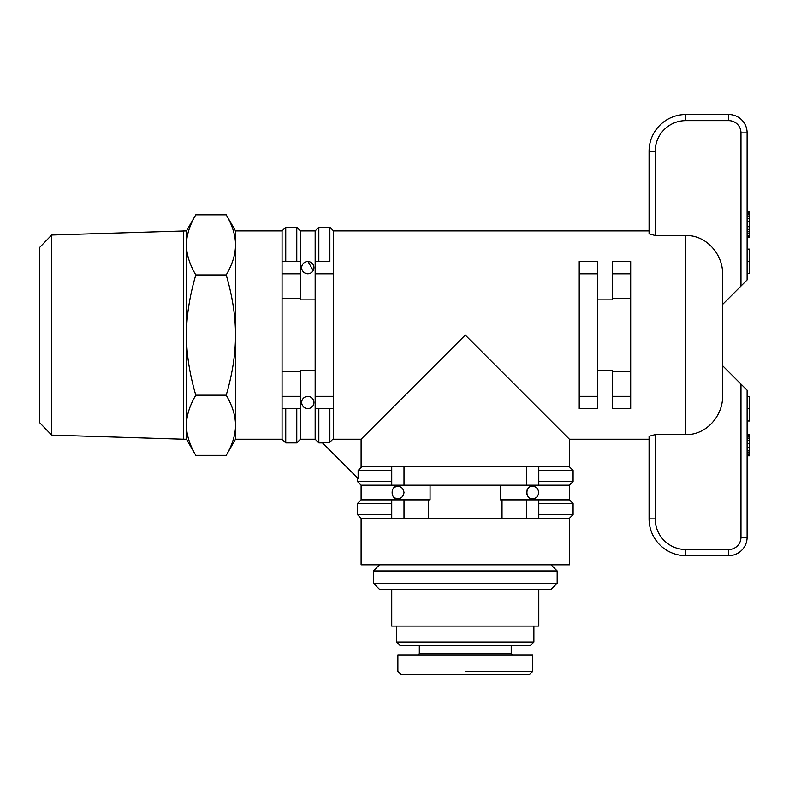 <?xml version="1.0" encoding="UTF-8"?>
<svg xmlns="http://www.w3.org/2000/svg" width="789" height="789" viewBox="0 0 789 789"><rect width="100%" height="100%" fill="white"/><g stroke="black" fill="none" stroke-linecap="round" stroke-linejoin="round"><path stroke-width="1.18" d="M655.195 518.876L649.071 518.876A36.758 36.758 0 0 0 685.828 555.634L728.72 555.634A18.384 18.384 0 0 0 747.104 537.26L747.104 390.21L740.97 384.085L740.97 537.26A12.249 12.249 0 0 1 728.72 549.509L685.828 549.509A30.633 30.633 0 0 1 655.195 518.876L655.195 434.621L649.071 436.297L649.071 518.876L649.071 439.226L569.421 439.226L569.421 466.792L573.1 470.471L538.788 470.471L538.788 466.792L569.421 466.792M569.421 439.226L465.263 335.069L361.106 439.226L361.106 467.512L358.127 470.471L358.127 478.519L321.813 442.205L329.861 442.205L332.82 439.226L361.106 439.226M361.106 466.792L391.738 466.792L391.738 485.176L403.998 485.176L403.998 466.792L391.738 466.792L391.738 481.497L357.437 481.497L357.437 477.828M322.514 442.905L318.835 442.905L318.835 408.594L333.54 408.594L333.54 439.226M655.195 434.621L685.828 434.621C706.599 435.094 723.414 415.3 722.596 395.102L722.596 275.036C723.414 254.847 706.599 235.053 685.828 235.517L655.195 235.517L649.071 233.84L649.071 151.261L655.195 151.261A30.633 30.633 0 0 1 685.828 120.628L728.72 120.628L728.72 114.504L685.828 114.504L728.72 114.504A18.384 18.384 0 0 1 747.104 132.887L747.104 279.927L722.596 304.436L722.596 365.702L740.97 384.085M597.608 299.869L612.313 299.869L612.313 298.311L630.687 298.311L630.687 396.334L612.313 396.334L612.313 408.594L630.687 408.594L612.313 408.594M630.687 371.826L612.313 371.826L612.313 370.268L597.608 370.268M597.608 408.594L579.225 408.594L597.608 408.594L597.608 396.334L579.225 396.334L579.225 408.594M747.104 455.815L749.55 455.815L749.55 434.295L747.104 434.295M747.104 455.312L749.55 455.312M747.104 454.257L749.55 454.257M747.104 452.837L749.55 452.837M747.104 450.874L749.55 450.874M747.104 447.698L749.55 447.698M747.104 443.556L749.55 443.556M747.104 440.499L749.55 440.499M747.104 438.645L749.55 438.645M747.104 437.037L749.55 437.037M747.104 435.804L749.55 435.804M747.104 434.601L749.55 434.601M747.104 434.364L749.55 434.364M747.104 420.991L749.55 420.991L749.55 396.482L747.104 396.482M747.104 408.741L749.55 408.741M315.156 396.334L315.156 408.594L333.54 408.594L333.54 396.334L315.156 396.334L315.156 273.803L333.54 273.803L333.54 230.911L649.071 230.911L649.071 151.261A36.758 36.758 0 0 1 685.828 114.504L685.828 120.628M747.104 237.262L749.55 237.262L749.55 212.054L747.104 212.054M747.104 236.69L749.55 236.69M747.104 235.714L749.55 235.714M747.104 233.623L749.55 233.623M747.104 231.769L749.55 231.769M747.104 229.362L749.55 229.362M747.104 226.719L749.55 226.719M747.104 221.275L749.55 221.275M747.104 218.681L749.55 218.681M747.104 216.482L749.55 216.482M747.104 214.786L749.55 214.786M747.104 213.355L749.55 213.355M747.104 212.714L749.55 212.714M747.104 273.655L749.55 273.655L749.55 249.146L747.104 249.146M747.104 261.406L749.55 261.406M329.861 408.594L329.861 442.205M318.835 261.544L318.835 227.242L329.861 227.242L329.861 261.544L315.156 261.544L315.156 273.803M391.738 503.56L391.738 499.881L361.106 499.881L357.437 503.56L391.738 503.56L391.738 518.265L403.998 518.265L403.998 499.881L391.738 499.881L391.738 518.265L361.106 518.265L361.106 564.825L569.421 564.825L569.421 518.265L538.788 518.265L538.788 499.881L526.529 499.881L526.529 518.265L538.788 518.265L538.788 499.881L569.421 499.881L569.421 485.176L573.1 481.497L538.788 481.497L538.788 470.471M358.127 470.471L391.738 470.471M318.835 442.905L315.156 439.226L315.156 408.594L318.835 408.594M329.861 261.544L315.156 261.544L315.156 230.911L318.835 227.242M333.54 273.803L333.54 396.334M579.225 396.334L579.225 273.803L597.608 273.803L597.608 396.334M597.608 273.803L597.608 261.544L579.225 261.544L579.225 273.803M630.687 408.594L630.687 396.334M391.738 481.497L391.738 485.176L361.106 485.176L357.437 481.497M403.998 466.792L526.529 466.792L526.529 485.176L538.788 485.176L538.788 466.792L526.529 466.792M569.421 485.176L538.788 485.176L538.788 481.497M526.529 485.176L403.998 485.176M579.225 261.544L597.608 261.544M612.313 261.544L612.313 273.803L630.687 273.803L630.687 261.544L612.313 261.544L630.687 261.544M612.313 298.311L612.313 273.803M630.687 273.803L630.687 298.311M612.313 396.334L612.313 371.826M315.156 230.911L300.451 230.911L300.451 261.544L282.077 261.544L282.077 273.803L300.451 273.803L300.451 299.869L315.156 299.869M315.156 370.268L300.451 370.268L300.451 396.334L282.077 396.334L282.077 408.594L300.451 408.594L300.451 439.226L296.772 442.905L285.746 442.905L285.746 408.594L300.451 408.594L300.451 396.334M307.809 396.334C316.123 396.975 315.787 408.258 307.809 408.594C299.82 408.258 299.485 396.975 307.809 396.334L307.799 396.334M305.56 396.759L305.018 397.015L305.56 396.759M301.98 404.363L302.217 404.974L301.98 404.363M311.211 272.767L312.049 272.087L311.211 272.767M308.006 261.553L313.184 270.597L313.48 269.976M313.45 265.282L313.194 264.759M307.809 261.544C315.787 261.879 316.123 273.172 307.809 273.803C299.485 273.172 299.82 261.879 307.809 261.544M301.98 265.775L302.217 265.163M300.451 273.803L300.451 261.544L282.077 261.544L282.077 230.911L285.746 227.242L285.746 261.544M296.772 408.594L296.772 442.905M300.451 230.911L296.772 227.242L296.772 261.544M235.507 439.226L226.206 455.342C232.43 444.73 235.526 434.709 235.507 425.271C235.526 415.833 232.43 405.812 226.206 395.2C232.43 373.986 235.526 353.936 235.507 335.069L235.507 439.226L282.077 439.226L282.077 408.594L285.746 408.594M282.077 396.334L282.077 273.803M195.8 274.937C189.557 296.24 186.46 316.281 186.49 335.069C186.46 353.857 189.557 373.897 195.8 395.2C189.557 405.852 186.46 415.882 186.49 425.271L186.49 244.866C186.46 254.265 189.557 264.285 195.8 274.937L226.206 274.937C232.43 264.325 235.526 254.305 235.507 244.866C235.526 235.438 232.43 225.407 226.206 214.805L195.8 214.805C189.557 225.457 186.46 235.477 186.49 244.866L186.49 230.911L195.8 214.805M226.206 395.2L195.8 395.2M282.077 230.911L235.507 230.911L235.507 335.069C235.526 316.202 232.43 296.151 226.206 274.937M51.699 235.033L39.45 247.667L39.45 422.47L51.699 435.104L51.699 235.033L186.49 230.911M183.531 230.911L183.531 439.226L186.49 439.226L186.49 425.271C186.46 434.67 189.557 444.69 195.8 455.342L226.206 455.342M282.077 298.311L300.451 298.311M300.451 371.826L282.077 371.826M526.529 518.265L403.998 518.265M500.463 485.176L500.463 499.881L526.529 499.881M428.506 518.265L428.506 499.881L430.064 499.881L430.064 485.176M557.172 583.209L373.365 583.209L379.489 589.334L551.038 589.334L557.172 583.209L557.172 570.95L551.038 564.825M373.365 583.209L373.365 570.95L379.489 564.825M373.365 570.95L557.172 570.95M538.788 589.334L538.788 626.091L391.738 626.091L391.738 589.334M396.64 642.019L400.319 645.698L530.208 645.698L533.887 642.019L396.64 642.019L396.64 626.091M512.446 654.89L511.213 653.667L511.213 645.698M511.213 653.667L419.314 653.667L419.314 645.698M418.091 654.89L419.314 653.667M532.664 654.89L397.873 654.89L397.873 671.429L400.93 674.496L529.597 674.496L532.664 671.429L532.664 654.89M465.263 671.429L532.654 671.429L465.263 671.429M403.998 499.881L428.506 499.881M538.788 503.56L573.1 503.56L569.421 499.881M569.421 518.265L573.1 514.586L538.788 514.586M391.738 514.586L357.437 514.586L357.437 503.56M502.031 499.881L502.031 518.265M403.998 492.533C403.297 496.577 401.256 498.618 397.873 498.658C390.23 499.881 390.23 485.186 397.873 486.399C401.256 486.438 403.297 488.49 403.998 492.533M526.953 494.762L526.529 492.514M527.18 489.782L526.953 490.294L527.18 489.782M538.788 492.533C538.088 496.587 536.047 498.628 532.664 498.658C525.02 499.851 525.02 485.215 532.664 486.399C536.047 486.428 538.088 488.47 538.788 492.533M396.019 498.372L395.328 498.106M395.328 486.951L396.019 486.695M535.198 498.106L534.508 498.372M534.508 486.685L535.198 486.951M403.573 494.762L403.347 495.275M403.347 489.782L403.573 490.294M685.828 235.517L685.828 434.621M685.828 549.509L685.828 555.634M728.72 549.509L728.72 555.634M740.97 537.26L747.104 537.26M728.72 120.628A12.249 12.249 0 0 1 740.97 132.887L747.104 132.887M740.97 132.887L740.97 286.052M655.195 235.517L655.195 151.261M573.1 481.497L573.1 470.471M333.54 230.911L329.861 227.242M315.156 439.226L300.451 439.226M51.699 435.104L183.531 439.226M186.49 439.226L195.8 455.342M235.507 230.911L226.206 214.805M282.077 439.226L285.746 442.905M296.772 227.242L285.746 227.242M533.887 626.091L533.887 642.019M573.1 514.586L573.1 503.56M361.106 518.265L357.437 514.586M361.106 499.881L361.106 485.176"/></g></svg>
